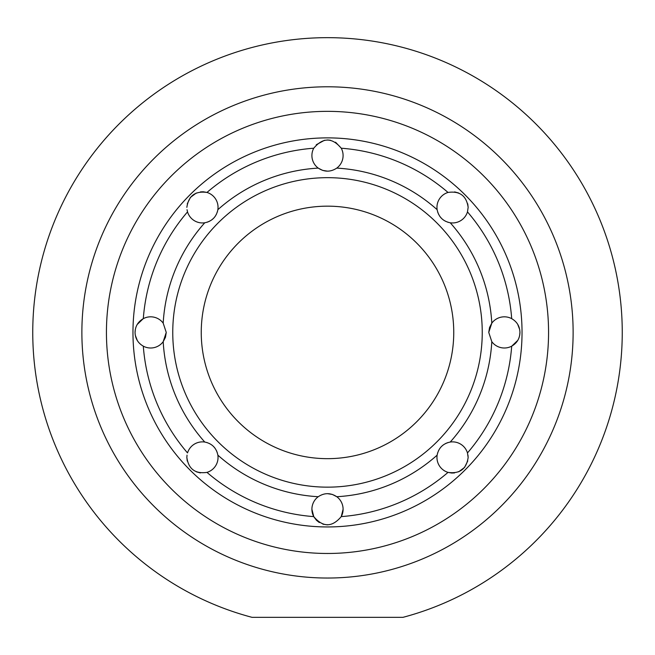 <?xml version="1.0" encoding="UTF-8"?>
<svg xmlns="http://www.w3.org/2000/svg" width="655" height="655" viewBox="0 0 655 655"><rect width="100%" height="100%" fill="white"/><g stroke="black" fill="none" stroke-linecap="round" stroke-linejoin="round"><path stroke-width="0.98" d="M207.176 442.6L204.761 442.043C211.999 443.541 216.363 447.914 217.869 455.151A15.597 15.597 0 0 1 206.98 472.386C195.255 474.04 188.542 469.062 186.847 457.468L187.264 461.038M196.353 471.821L200.381 472.926M135.331 329.481L135.053 332.412C135.241 338.512 137.992 343.097 143.306 346.168A15.597 15.597 0 0 0 163.193 341.681L166.247 332.412L165.469 337.268M135.331 335.344L137.272 340.428M163.21 341.656L165.461 337.309M217.313 212.089L217.869 209.674C216.371 216.911 211.999 221.275 204.761 222.782A15.597 15.597 0 0 1 187.526 211.893L187.027 209.674M207.176 222.225L209.469 221.284M211.59 219.998L213.473 218.393M215.086 216.502L216.371 214.381M318.232 168.106A15.597 15.597 0 0 1 313.745 148.218C322.931 137.362 332.101 137.362 341.255 148.218A15.597 15.597 0 0 1 336.768 168.106C330.595 172.159 324.413 172.159 318.232 168.106A164.569 164.569 0 0 0 217.869 209.674A15.597 15.597 0 0 0 206.98 192.439L203.345 191.792M318.264 168.13L322.604 170.374M322.637 170.382L327.492 171.16M467.735 203.787L468.153 207.357C466.458 195.763 459.744 190.785 448.02 192.439A15.597 15.597 0 0 0 437.131 209.674C438.637 216.911 443.001 221.284 450.239 222.782A15.597 15.597 0 0 0 467.474 211.893L468.153 207.357L467.474 211.893A184.71 184.71 0 0 1 511.694 318.657A15.597 15.597 0 0 0 491.807 323.144L488.753 332.412L491.807 341.681A15.597 15.597 0 0 0 511.694 346.168C517 343.097 519.751 338.512 519.947 332.412L519.669 335.344M437.687 212.089L438.629 214.381M439.914 216.502L441.519 218.385M443.41 219.998L445.531 221.284M447.824 222.225L450.116 222.765M511.817 346.102L517.761 340.371M468.153 457.468L467.474 452.933A15.597 15.597 0 0 0 450.239 442.043C443.001 443.55 438.629 447.914 437.131 455.151A15.597 15.597 0 0 0 448.02 472.386C459.728 474.048 466.442 469.078 468.153 457.468L467.973 455.151M448.094 472.411L451.655 473.033M451.704 473.041L454.505 472.943M458.705 471.796L464.542 467.441M464.592 467.383L467.752 460.956M448.02 472.386A184.71 184.71 0 0 1 341.255 516.607A15.597 15.597 0 0 0 343.097 509.262L341.255 516.607C332.069 527.463 322.899 527.463 313.745 516.607L312.312 512.824M311.903 509.262A15.597 15.597 0 0 0 313.745 516.607L311.903 509.262C312.099 506.225 312.099 506.225 311.903 509.262C312.099 506.225 312.099 506.225 311.903 509.262A15.597 15.597 0 0 1 318.232 496.719C324.405 492.666 330.587 492.666 336.768 496.719A15.597 15.597 0 0 1 343.097 509.262L342.68 512.832M319.329 522.551L316.471 520.291L319.321 522.543M313.892 516.877L316.529 520.348M322.907 524.164L327.475 524.86M186.847 457.468L187.027 455.151M217.313 452.736L216.371 450.443M215.086 448.323L213.481 446.44M211.59 444.827L209.469 443.541M336.735 496.695L332.396 494.451M332.363 494.443L327.508 493.665M447.824 442.6L445.531 443.541M443.41 444.827L441.527 446.432M439.914 448.323L438.629 450.443M437.687 452.736L437.147 455.029M482.244 332.412A154.744 154.744 0 0 0 327.5 177.669A154.744 154.744 0 0 0 172.756 332.412A154.744 154.744 0 0 0 327.5 487.156A154.744 154.744 0 0 0 482.244 332.412M201.249 332.412A126.251 126.251 0 0 0 327.5 458.664A126.251 126.251 0 0 0 453.751 332.412A126.251 126.251 0 0 0 327.5 206.161A126.251 126.251 0 0 0 201.249 332.412M132.965 332.412A194.535 194.535 0 0 0 327.5 526.947A194.535 194.535 0 0 0 522.035 332.412A194.535 194.535 0 0 0 327.5 137.877A194.535 194.535 0 0 0 132.965 332.412M548.562 332.412A221.062 221.062 0 0 0 327.5 111.35A221.062 221.062 0 0 0 106.438 332.412A221.062 221.062 0 0 0 327.5 553.475A221.062 221.062 0 0 0 548.562 332.412M622.25 332.412A294.75 294.75 0 0 0 327.5 37.663A294.75 294.75 0 0 0 252.036 617.337L402.964 617.337A294.75 294.75 0 0 0 622.25 332.412M163.193 341.681A164.569 164.569 0 0 0 204.761 442.043A15.597 15.597 0 0 0 187.526 452.933A184.71 184.71 0 0 1 143.306 346.168M166.247 332.412L163.193 323.144A15.597 15.597 0 0 0 143.306 318.657C138 321.728 135.249 326.313 135.053 332.412M343.097 509.262C342.901 506.225 342.901 506.225 343.097 509.262C342.901 506.225 342.901 506.225 343.097 509.262M491.782 323.169L489.539 327.516M489.531 327.557L488.753 332.412M143.183 318.723L137.231 324.454M203.296 191.784L200.495 191.882M196.295 193.028L190.458 197.384M190.409 197.442L187.248 203.869M341.214 148.128L335.565 142.209M330.48 140.252L327.525 139.965M324.52 140.252L316.25 144.763M458.647 193.004L454.619 191.899M519.669 329.481L517.728 324.397M511.694 318.657C517.008 321.728 519.759 326.313 519.947 332.412M186.847 207.357C188.558 195.747 195.272 190.777 206.98 192.439A184.71 184.71 0 0 1 313.745 148.218M573.125 332.412A245.625 245.625 0 0 1 327.5 578.038A245.625 245.625 0 0 1 81.875 332.412A245.625 245.625 0 0 1 327.5 86.787A245.625 245.625 0 0 1 573.125 332.412M206.98 472.386A184.71 184.71 0 0 0 313.745 516.607M467.474 452.933A184.71 184.71 0 0 0 511.694 346.168M491.807 341.681A164.569 164.569 0 0 1 450.239 442.043M437.131 455.151A164.569 164.569 0 0 1 336.768 496.719M318.232 496.719A164.569 164.569 0 0 1 217.869 455.151M163.193 323.144A164.569 164.569 0 0 1 204.761 222.782M187.526 211.893A184.71 184.71 0 0 0 143.306 318.657M336.768 168.106A164.569 164.569 0 0 1 437.131 209.674M448.02 192.439A184.71 184.71 0 0 0 341.255 148.218M450.239 222.782A164.569 164.569 0 0 1 491.807 323.144"/></g></svg>
